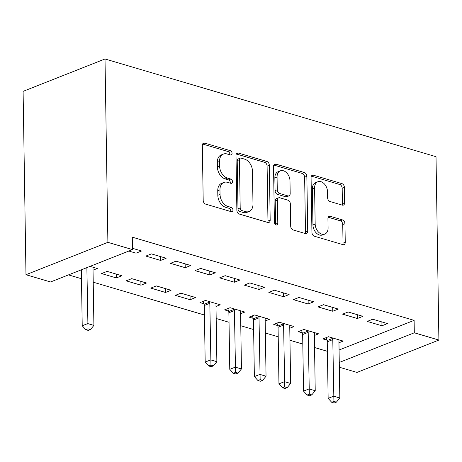 <?xml version="1.0" encoding="UTF-8"?>
<svg xmlns="http://www.w3.org/2000/svg" width="462" height="462" viewBox="0 0 462 462"><rect width="100%" height="100%" fill="white"/><g stroke="black" fill="none" stroke-linecap="round" stroke-linejoin="round"><path stroke-width="0.69" d="M232.068 153.315A2.275 1.582 68.4 0 0 230.342 150.681L204.695 143.11A3.246 2.258 68.4 0 0 203.551 143.139A3.246 2.258 68.4 0 0 202.333 145.449L203.193 200.358A3.246 2.258 68.4 0 0 205.654 204.123L231.3 211.694A2.275 1.582 68.4 0 0 232.103 211.671A2.275 1.582 68.4 0 0 232.958 210.054A2.275 1.582 68.4 0 0 231.237 207.421L227.916 206.445A10.395 7.219 68.4 0 1 220.039 194.398L219.964 189.824A10.395 7.219 68.4 0 1 223.868 182.438A10.395 7.219 68.4 0 1 227.535 182.346L230.856 183.322A2.275 1.582 68.4 0 0 231.658 183.304A2.275 1.582 68.4 0 0 232.513 181.687A2.275 1.582 68.4 0 0 230.792 179.054L227.471 178.072A10.395 7.219 68.4 0 1 219.594 166.031L219.519 161.457A10.395 7.219 68.4 0 1 223.423 154.071A10.395 7.219 68.4 0 1 227.09 153.973L230.411 154.955A2.275 1.582 68.4 0 0 231.214 154.932A2.275 1.582 68.4 0 0 232.068 153.315M229.793 154.77A2.275 1.582 68.4 0 0 229.851 154.192A2.275 1.582 68.4 0 0 228.13 151.559L202.627 144.029M230.688 211.509A2.275 1.582 68.4 0 0 230.746 210.932A2.275 1.582 68.4 0 0 229.019 208.298L225.704 207.317L227.916 206.445M230.238 183.143A2.275 1.582 68.4 0 0 230.301 182.559A2.275 1.582 68.4 0 0 228.575 179.926L225.254 178.95L227.471 178.072M342.261 205.128A3.246 2.258 68.4 0 0 343.41 205.099A3.246 2.258 68.4 0 0 344.629 202.789L344.386 187.387A3.246 2.258 68.4 0 0 341.926 183.622L313.438 175.213A3.246 2.258 68.4 0 0 312.295 175.242A3.246 2.258 68.4 0 0 311.076 177.552L311.937 232.461A3.246 2.258 68.4 0 0 314.397 236.226L342.885 244.635A3.246 2.258 68.4 0 0 344.028 244.6A3.246 2.258 68.4 0 0 345.247 242.296L344.958 223.689A3.246 2.258 68.4 0 0 342.492 219.924L330.307 216.326A3.246 2.258 68.4 0 0 329.158 216.355A3.246 2.258 68.4 0 0 327.939 218.665L328.084 227.893A8.691 6.035 68.4 0 1 324.821 234.067A8.691 6.035 68.4 0 1 315.171 224.076L314.599 187.93A8.691 6.035 68.4 0 1 317.868 181.757A8.691 6.035 68.4 0 1 327.518 191.742L327.61 197.765A3.246 2.258 68.4 0 0 330.07 201.53L342.261 205.128M414.114 320.362L132.288 237.168L132.484 249.601L50.572 281.976L25.982 274.717L23.1 91.355L105.013 58.98L436.018 156.693L438.9 340.055L414.31 332.796L414.114 320.362L339.068 350.023M132.484 249.601L107.894 242.342L105.013 58.98M269.317 165.223A3.246 2.258 68.4 0 0 266.851 161.463L238.369 153.055A3.246 2.258 68.4 0 0 237.225 153.084A3.246 2.258 68.4 0 0 236.001 155.388L236.867 210.302A3.246 2.258 68.4 0 0 239.328 214.062L267.81 222.47A3.246 2.258 68.4 0 0 268.959 222.441A3.246 2.258 68.4 0 0 270.178 220.131L269.317 165.223L267.1 166.101A3.246 2.258 68.4 0 0 264.639 162.335L236.301 153.967M275.906 164.131L304.389 172.54A3.246 2.258 68.4 0 1 306.849 176.305L307.715 231.214A3.246 2.258 68.4 0 1 306.491 233.524A3.246 2.258 68.4 0 1 305.347 233.553L293.156 229.955A3.246 2.258 68.4 0 1 290.696 226.189L290.344 203.921A3.246 2.258 68.4 0 0 287.884 200.156L279.799 197.771A3.246 2.258 68.4 0 0 278.65 197.8A3.246 2.258 68.4 0 0 277.431 200.11L277.795 223.29A2.275 1.582 68.4 0 1 276.94 224.907A2.275 1.582 68.4 0 1 274.416 222.297L273.539 166.47A3.246 2.258 68.4 0 1 274.757 164.16A3.246 2.258 68.4 0 1 275.906 164.131L273.902 164.922M357.363 318.514L362.895 316.326L348.14 311.971L342.608 314.16L357.363 318.514L357.299 314.674M314.362 335.51L318.618 333.824L303.863 329.47L298.331 331.658L302.31 332.831M308.177 303.996L313.71 301.807L298.954 297.453L293.422 299.642L308.177 303.996L308.119 300.156M265.176 320.992L269.433 319.306L254.678 314.951L249.145 317.14L253.124 318.312M258.991 289.478L264.53 287.289L249.775 282.935L244.236 285.118L258.991 289.478L258.934 285.637M215.997 306.468L220.253 304.787L205.498 300.433L199.959 302.622L203.944 303.794M209.812 274.959L215.344 272.771L200.589 268.41L195.056 270.599L209.812 274.959L209.748 271.119M165.535 292.458L171.067 290.269L156.312 285.914L150.779 288.097L165.535 292.458L165.471 288.617M160.626 260.435L166.158 258.252L151.403 253.892L145.871 256.081L160.626 260.435L160.568 256.601M116.349 277.933L121.881 275.75L107.126 271.39L101.594 273.579L116.349 277.933L116.291 274.099M68.492 274.89L81.479 278.725M93.226 282.19L204.441 315.02M216.181 318.491L229.031 322.28M240.777 325.75L253.626 329.545M265.367 333.01L278.216 336.804M289.957 340.269L302.806 344.063M314.553 347.528L327.402 351.322M90.078 266.36L97.291 268.491L93.035 270.172M132.467 248.302L141.568 250.987L136.036 253.176L135.972 249.336M128.823 251.051L136.036 253.176M140.939 285.198L146.477 283.01L131.722 278.655L126.184 280.838L140.939 285.198L140.881 281.358M185.216 267.694L190.754 265.511L175.999 261.151L170.461 263.34L185.216 267.694L185.158 263.86M190.125 299.717L195.657 297.528L180.902 293.174L175.369 295.357L190.125 299.717L190.067 295.876M234.401 282.218L239.934 280.03L225.179 275.675L219.646 277.858L234.401 282.218L234.344 278.378M240.587 313.727L244.843 312.046L230.088 307.692L224.555 309.881L228.534 311.053M283.587 296.737L289.12 294.548L274.364 290.194L268.832 292.382L283.587 296.737L283.524 292.896M289.772 328.251L294.028 326.565L279.273 322.21L273.735 324.399L277.72 325.571M332.767 311.255L338.305 309.066L323.55 304.712L318.012 306.901L332.767 311.255L332.709 307.415M338.952 342.769L343.208 341.083L328.453 336.729L322.921 338.917L326.9 340.09M381.953 325.774L387.485 323.585L372.73 319.23L367.198 321.419L381.953 325.774L381.895 321.933M339.264 362.456L414.31 332.796M438.9 340.055L356.987 372.43L339.339 367.221M107.894 242.342L25.982 274.717M223.423 154.071L221.211 154.943A10.395 7.219 68.4 0 0 217.307 162.329L219.519 161.457M225.254 178.95A10.395 7.219 68.4 0 1 217.377 166.903L217.307 162.329M223.868 182.438L221.656 183.316A10.395 7.219 68.4 0 0 217.752 190.702L219.964 189.824M225.704 207.317A10.395 7.219 68.4 0 1 217.821 195.276L217.752 190.702M267.671 222.43A3.246 2.258 68.4 0 0 267.966 221.009L267.1 166.101M241.095 158.108A2.275 1.582 68.4 0 0 240.292 158.125A2.275 1.582 68.4 0 0 239.437 159.742L240.194 207.94A2.275 1.582 68.4 0 0 241.915 210.574L245.414 211.608A10.395 7.219 68.4 0 0 249.082 211.515A10.395 7.219 68.4 0 0 252.985 204.129L252.471 171.183A10.395 7.219 68.4 0 0 244.594 159.142L241.095 158.108M240.292 158.125L238.074 159.003A2.275 1.582 68.4 0 0 237.22 160.62L239.437 159.742M249.082 211.515L246.87 212.387A10.395 7.219 68.4 0 1 243.203 212.485L239.703 211.452A2.275 1.582 68.4 0 1 237.982 208.818L237.22 160.62M273.833 165.05L302.177 173.417L304.389 172.54M305.203 233.512A3.246 2.258 68.4 0 0 305.498 232.091L304.637 177.177A3.246 2.258 68.4 0 0 302.177 173.417M278.65 197.8L276.438 198.677A3.246 2.258 68.4 0 0 275.219 200.982L275.583 224.168L277.795 223.29M275.548 224.624A2.275 1.582 68.4 0 0 275.583 224.168M289.98 180.815A8.691 6.035 68.4 0 0 280.33 170.825A8.691 6.035 68.4 0 0 277.067 177.004L277.269 189.738A3.246 2.258 68.4 0 0 279.729 193.503L287.814 195.888A3.246 2.258 68.4 0 0 288.964 195.859A3.246 2.258 68.4 0 0 290.182 193.549L289.98 180.815M280.33 170.825L278.118 171.702A8.691 6.035 68.4 0 0 274.855 177.876L277.067 177.004M288.964 195.859L286.746 196.731A3.246 2.258 68.4 0 1 285.603 196.76L277.518 194.375A3.246 2.258 68.4 0 1 275.057 190.61L274.855 177.876M317.868 181.757L315.65 182.629A8.691 6.035 68.4 0 0 312.387 188.802L314.599 187.93M324.821 234.067L322.609 234.939A8.691 6.035 68.4 0 1 312.953 224.954L312.387 188.802M342.74 244.589A3.246 2.258 68.4 0 0 343.035 243.168L342.74 224.561A3.246 2.258 68.4 0 0 340.28 220.796L328.234 217.244M342.117 205.088A3.246 2.258 68.4 0 0 342.417 203.667L342.175 188.259A3.246 2.258 68.4 0 0 339.709 184.494L311.371 176.132M81.341 269.814L82.219 325.768L87.757 323.585L93.901 325.398L93.012 268.832A3.309 2.298 -111.6 0 1 93.174 267.729L93.312 267.313M86.873 267.625L87.999 328.823L85.788 329.701L88.248 330.422L90.46 329.55L87.999 328.823M93.901 325.398L90.46 329.55M85.788 329.701L82.219 325.768M203.193 301.339L204.094 304.291A3.309 2.298 -111.6 0 1 204.291 305.503L205.18 362.069L210.712 359.881L216.863 361.694L215.973 305.134A3.309 2.298 -111.6 0 1 216.135 304.025L216.268 303.615M209.477 301.605L209.627 302.108A3.309 2.298 -111.6 0 1 209.823 303.32L210.961 365.119L208.749 365.996L211.209 366.724L213.421 365.846L210.961 365.119M216.863 361.694L213.421 365.846M208.749 365.996L205.18 362.069M227.783 308.599L228.684 311.55A3.309 2.298 -111.6 0 1 228.881 312.762L229.77 369.329L235.308 367.14L241.453 368.953L240.563 312.393A3.309 2.298 -111.6 0 1 240.725 311.284L240.864 310.874M234.067 308.864L234.222 309.367A3.309 2.298 -111.6 0 1 234.419 310.579L235.551 372.384L233.339 373.256L235.799 373.983L238.011 373.105L235.551 372.384M241.453 368.953L238.011 373.105M233.339 373.256L229.77 369.329M252.379 315.864L253.28 318.815A3.309 2.298 -111.6 0 1 253.476 320.027L254.366 376.588L259.898 374.399L266.043 376.212L265.159 319.652A3.309 2.298 -111.6 0 1 265.315 318.543L265.454 318.133M258.662 316.123L258.812 316.626A3.309 2.298 -111.6 0 1 259.009 317.839L260.146 379.643L257.929 380.515L260.389 381.242L262.607 380.365L260.146 379.643M266.043 376.212L262.607 380.365M257.929 380.515L254.366 376.588M276.969 323.123L277.87 326.074A3.309 2.298 -111.6 0 1 278.066 327.287L278.956 383.847L284.488 381.658L290.638 383.472L289.749 326.911A3.309 2.298 -111.6 0 1 289.911 325.802L290.049 325.392M283.252 323.388L283.402 323.885A3.309 2.298 -111.6 0 1 283.599 325.098L284.736 386.902L282.525 387.774L284.985 388.502L287.197 387.624L284.736 386.902M290.638 383.472L287.197 387.624M282.525 387.774L278.956 383.847M301.559 330.382L302.46 333.333A3.309 2.298 -111.6 0 1 302.656 334.546L303.546 391.106L309.084 388.917L315.228 390.737L314.339 334.17A3.309 2.298 -111.6 0 1 314.501 333.062L314.639 332.652M307.842 330.648L307.998 331.144A3.309 2.298 -111.6 0 1 308.194 332.357L309.326 394.161L307.114 395.033L309.575 395.761L311.786 394.889L309.326 394.161M315.228 390.737L311.786 394.889M307.114 395.033L303.546 391.106M326.155 337.641L327.056 340.592A3.309 2.298 -111.6 0 1 327.252 341.805L328.141 398.365L333.674 396.177L339.824 397.996L338.935 341.43A3.309 2.298 -111.6 0 1 339.091 340.321L339.229 339.911M332.438 337.907L332.588 338.403A3.309 2.298 -111.6 0 1 332.784 339.616L333.922 401.42L331.704 402.292L334.165 403.02L336.382 402.148L333.922 401.42M339.824 397.996L336.382 402.148M331.704 402.292L328.141 398.365M228.13 151.559L230.342 150.681M229.019 208.298L231.237 207.421M228.575 179.926L230.792 179.054M217.377 166.903L219.594 166.031M217.821 195.276L220.039 194.398M202.691 143.901L204.695 143.11M267.966 221.009L270.178 220.131M236.365 153.846L238.369 153.055M264.639 162.335L266.851 161.463M237.982 208.818L240.194 207.94M239.703 211.452L241.915 210.574M243.203 212.485L245.414 211.608M304.637 177.177L306.849 176.305M305.498 232.091L307.715 231.214M275.219 200.982L277.431 200.11M275.057 190.61L277.269 189.738M277.518 194.375L279.729 193.503M285.603 196.76L287.814 195.888M312.953 224.954L315.171 224.076M328.303 217.117L330.307 216.326M340.28 220.796L342.492 219.924M342.74 224.561L344.958 223.689M343.035 243.168L345.247 242.296M311.44 176.005L313.438 175.213M339.709 184.494L341.926 183.622M342.175 188.259L344.386 187.387M342.417 203.667L344.629 202.789M204.094 304.291L209.627 302.108M204.291 305.503L209.823 303.32M228.684 311.55L234.222 309.367M228.881 312.762L234.419 310.579M253.28 318.815L258.812 316.626M253.476 320.027L259.009 317.839M277.87 326.074L283.402 323.885M278.066 327.287L283.599 325.098M302.46 333.333L307.998 331.144M302.656 334.546L308.194 332.357M327.056 340.592L332.588 338.403M327.252 341.805L332.784 339.616"/></g></svg>

